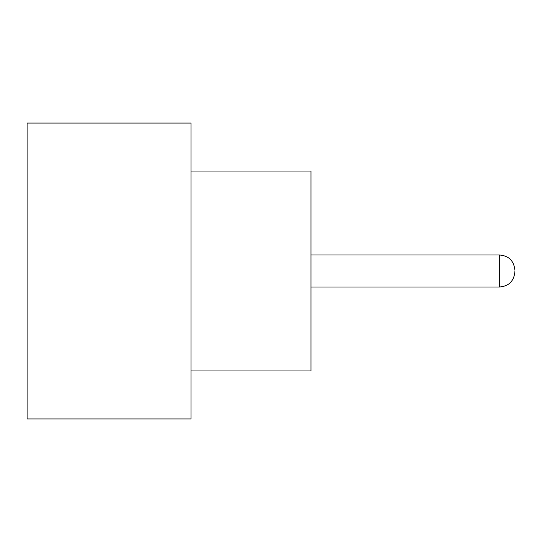 <?xml version="1.0" encoding="UTF-8"?>
<svg xmlns="http://www.w3.org/2000/svg" width="542" height="542" viewBox="0 0 542 542"><rect width="100%" height="100%" fill="white"/><g stroke="black" fill="none" stroke-linecap="round" stroke-linejoin="round"><path stroke-width="0.81" d="M514.9 271L514.9 271.799L514.9 271M191.035 171.042L310.986 171.042L310.986 370.958L191.035 370.958M191.035 271L191.035 418.939L27.1 418.939L27.1 123.061L191.035 123.061L191.035 271M310.986 286.996L499.704 286.996L499.704 255.004C508.85 255.824 513.918 260.885 514.9 270.201M499.704 286.996C508.85 286.176 513.918 281.115 514.9 271.799M499.704 255.004L310.986 255.004"/></g></svg>
